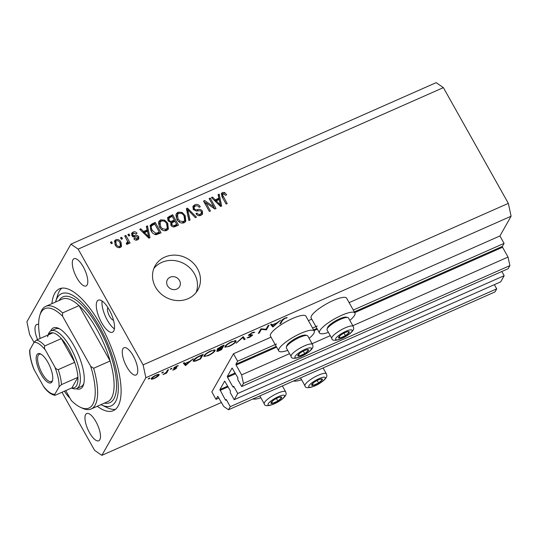 <?xml version="1.0" encoding="UTF-8"?>
<svg xmlns="http://www.w3.org/2000/svg" width="538" height="538" viewBox="0 0 538 538"><rect width="100%" height="100%" fill="white"/><g stroke="black" fill="none" stroke-linecap="round" stroke-linejoin="round"><path stroke-width="0.81" d="M237.635 361.193L233.472 353.775L211.838 391.926L216 399.344L217.769 396.271L223.694 406.446L228.522 409.748L230.271 406.661L226.276 399.532L225.819 400.306L225.382 399.929L219.867 389.573L224.689 381.106L230.452 390.985L230.23 392.565L234.225 399.687L237.735 393.5L233.734 386.378L233.277 387.152L232.84 386.775L227.513 377.272L227.325 376.418L232.1 367.999L237.917 377.824L237.688 379.404L241.683 386.533L243.438 383.439L241.602 374.872L236.101 365.073L235.92 364.219L237.635 361.193L276.525 343.997M241.683 386.533L508.128 268.724L509.876 265.631L508.04 257.063L502.546 247.265L502.358 246.411L504.072 243.384L353.284 310.056M317.238 325.994L312.571 328.059M504.072 243.384L499.91 235.967L349.122 302.638M311.758 319.162L308.409 320.641M271.038 337.158L233.472 353.775M508.04 257.063L352.814 325.698M330.265 335.665L312.101 343.701M289.552 353.668L241.602 374.872M509.876 265.631L243.438 383.439M232.84 386.775L233.734 386.378M501.826 271.508L504.173 275.691L237.735 393.5M504.173 275.691L500.67 281.878L234.225 399.687M225.382 399.929L226.276 399.532M228.522 409.748L494.96 291.939L496.715 288.852L230.271 406.661M496.715 288.852L494.361 284.663M218.973 398.033L216 399.344M179.49 280.48A7.014 6.328 29.6 0 0 173.384 276.646A7.014 6.328 29.6 0 0 167.405 279.673A7.014 6.328 29.6 0 0 167.52 285.779A7.014 6.328 29.6 0 0 173.626 289.612A7.014 6.328 29.6 0 0 179.605 286.586A7.014 6.328 29.6 0 0 179.49 280.48M260.849 397.737A20.336 4.882 -29.3 0 1 252.873 398.981M328.415 332.376A20.336 4.882 -29.3 0 1 319.478 332.928L311.152 318.086A20.336 4.882 -29.3 0 1 311.522 315.813A20.336 4.882 -29.3 0 1 329.875 302.08A20.336 4.882 -29.3 0 1 346.62 298.18L354.952 313.022A20.336 4.882 -29.3 0 1 354.576 315.295A20.336 4.882 -29.3 0 1 349.821 320.366M319.478 332.928A20.336 4.882 -29.3 0 1 319.854 330.655A20.336 4.882 -29.3 0 1 338.2 316.922A20.336 4.882 -29.3 0 1 354.952 313.022M309.108 338.368A20.336 4.882 150.7 0 0 313.862 333.298A20.336 4.882 150.7 0 0 314.232 331.025L305.907 316.183A20.336 4.882 150.7 0 0 289.162 320.083A20.336 4.882 150.7 0 0 270.809 333.816A20.336 4.882 150.7 0 0 270.439 336.089L278.765 350.931A20.336 4.882 150.7 0 0 287.702 350.379M314.232 331.025A20.336 4.882 150.7 0 0 297.487 334.925A20.336 4.882 150.7 0 0 279.135 348.651A20.336 4.882 150.7 0 0 278.765 350.931M197.446 268.603A24.546 22.145 29.6 0 0 176.067 255.173A24.546 22.145 29.6 0 0 155.139 265.765A24.546 22.145 29.6 0 0 155.536 287.131A24.546 22.145 29.6 0 0 176.908 300.56A24.546 22.145 29.6 0 0 197.836 289.975A24.546 22.145 29.6 0 0 197.446 268.603M196.148 292.49A24.546 22.145 29.6 0 0 194.46 273.862A24.546 22.145 29.6 0 0 153.848 268.509M107.896 307.548A7.014 2.515 -113.9 0 0 109.604 316.317A7.014 2.515 -113.9 0 0 113.478 320.177M109.133 309.619A17.532 6.281 -113.9 0 0 98.319 300.164A17.532 6.281 -113.9 0 0 101.675 322.773A17.532 6.281 -113.9 0 0 112.496 332.228A17.532 6.281 -113.9 0 0 109.133 309.619M102.092 301.011A17.532 6.281 -113.9 0 0 107.365 320.258A17.532 6.281 -113.9 0 0 114.412 328.873M97.297 406.257A66.618 23.874 -113.9 0 0 113.323 410.676A66.618 23.874 -113.9 0 0 100.559 324.75A66.618 23.874 -113.9 0 0 59.442 288.819A66.618 23.874 -113.9 0 0 51.924 303.647M83.215 266.74A14.903 5.34 -113.9 0 0 74.022 258.704A14.903 5.34 -113.9 0 0 76.88 277.924A14.903 5.34 -113.9 0 0 86.073 285.96A14.903 5.34 -113.9 0 0 83.215 266.74M38.635 324.522A14.903 5.34 -113.9 0 0 36.725 324.481A14.903 5.34 -113.9 0 0 37.573 339.599M95.892 421.57A14.903 5.34 -113.9 0 0 86.692 413.527A14.903 5.34 -113.9 0 0 89.55 432.747A14.903 5.34 -113.9 0 0 98.743 440.79A14.903 5.34 -113.9 0 0 95.892 421.57M133.189 355.786A14.903 5.34 -113.9 0 0 123.989 347.75A14.903 5.34 -113.9 0 0 126.847 366.97A14.903 5.34 -113.9 0 0 136.047 375.006A14.903 5.34 -113.9 0 0 133.189 355.786M499.91 235.967L511.1 216.229L508.343 203.377L443.379 87.62L436.143 82.657L70.908 244.151L26.9 321.771L29.657 334.623L34.029 342.403M266.007 329.283L268.059 325.665L269 325.248L266.391 329.855L261.32 329.377L259.269 333.002L258.327 333.419L260.937 328.812L266.007 329.283M248.475 335.167L252.174 332.598L254.79 332.195L251.912 333.069L249.417 334.757L252.369 334.811L252.557 335.255L249.363 337.467L247.016 337.925L251.602 335.685L248.475 335.167L248.428 335.504M249.208 334.387L249.531 335.046M252.369 334.811L252.557 335.255L252.302 334.804M251.602 335.685L250.997 334.945M243.21 336.654L245.16 339.236L244.158 339.686L242.719 337.602L236.162 343.217L243.21 336.654M231.838 341.59L236.135 340.823L236 341.549C234.877 343.15 232.604 344.764 229.175 346.391L224.83 347.192L224.971 346.438C226.108 344.831 228.401 343.21 231.838 341.59M210.883 350.857L215.18 350.09L215.045 350.816C213.922 352.417 211.649 354.031 208.219 355.658L203.875 356.459L204.016 355.705C205.153 354.098 207.439 352.477 210.883 350.857M193.236 358.752L185.516 365.611L183.297 363.143L184.319 362.693L185.025 363.48L189.779 361.381L193.236 358.752M149.275 378.14L149.927 378.14L148.838 378.907L148.185 378.913L149.84 377.979M148.616 378.51L148.838 378.907L148.185 378.913M221.461 402.458L101.857 455.343L145.865 377.723L143.108 364.872L78.144 249.107L70.908 244.151M511.1 216.229L145.865 377.723M158.703 374.367L159.107 375.094L157.378 376.748L154.144 378.597L151.548 379.33L151.178 378.597C152.005 377.434 153.653 376.27 156.121 375.114C158.495 374.132 159.49 374.125 159.107 375.094L159.201 374.569M151.158 378.631L151.548 379.33L151.178 378.597M162.839 372.141L163.498 372.141L162.409 372.908L161.75 372.915L163.411 371.98M162.18 372.511L162.409 372.908L161.75 372.915M167.574 370.09L168.515 369.68L166.612 373.042L163.014 374.589L166.114 372.451L167.574 370.09M171.306 368.402L171.958 368.395L170.869 369.169L170.216 369.169L171.871 368.241M170.647 368.772L170.869 369.169L170.216 369.169M176.531 367.562L176.746 367.945L174.312 369.68L172.624 370.07L175.798 368.375L173.7 368.456L173.639 368.093L176.437 366.129L178.367 365.618L174.594 367.662L176.693 367.582L176.746 367.945L176.693 367.582M175.798 368.375L175.462 367.743M174.399 367.326L174.668 367.871M193.303 360.399C194.339 358.833 196.552 357.293 199.928 355.786L203.176 354.354L200.566 358.96L195.22 361.2L193.135 361.227L193.303 360.399M221.3 346.337L224.131 345.087L221.521 349.693L219.477 350.594C217.5 351.509 216.606 351.617 216.794 350.924L218.562 349.411L217.211 349.128L221.3 346.337M216.733 351.274L216.794 350.924M217.144 349.512L217.211 349.128M280.554 320.144L272.833 327.003L270.607 324.535L271.629 324.084L272.342 324.878L277.097 322.773L280.554 320.144M284.622 318.604L282.497 320.433L280.762 323.499L279.821 323.916L281.582 320.803C281.818 320.009 282.941 319.108 284.945 318.113L287.164 317.528L286.411 318.126L284.467 318.335M62.005 392.256L94.621 450.38L101.857 455.343M213.761 206.874L209.121 198.609L210.21 198.125L216.034 208.515L214.877 209.026L205.812 202.698L210.459 210.983L209.369 211.461L203.539 201.077L204.702 200.56L213.761 206.874L213.203 207.856M193.189 209.262L193.068 206.202L194.79 204.776C197.069 203.936 198.892 204.588 200.264 206.733L199.248 207.352C198.253 205.886 196.962 205.449 195.375 206.034L194.191 207.002L194.258 208.744C195.26 209.813 196.498 210.082 197.977 209.551C199.84 209.074 201.313 209.612 202.402 211.158L202.53 214.03L200.963 215.348C198.912 216.135 197.264 215.577 196 213.667L197.016 213.055C197.843 214.306 198.919 214.675 200.244 214.151L201.367 213.25L201.299 211.616L200.371 210.714L196.195 211.024L193.189 209.262M188.912 220.506L186.383 208.657L187.513 208.159L196.471 217.164L195.355 217.661L187.688 209.598L190.049 220.008L188.912 220.506M178.085 212.16L182.086 212.423L185.153 215.516L185.792 221.306L184.063 222.819C180.916 223.539 178.535 222.369 176.921 219.316L175.892 215.113L176.37 213.653L178.085 212.16L177.338 213.478L179.558 213.142M160.667 219.86L164.668 220.123L167.728 223.223L168.374 229.006L166.645 230.526C163.498 231.239 161.118 230.069 159.504 227.016L158.475 222.813L158.952 221.353L160.667 219.86L159.921 221.179L162.14 220.842M147.17 229.874L146.343 226.364L147.473 225.866L149.961 237.735L148.898 238.2L139.719 229.296L140.848 228.791L143.505 231.488L147.17 229.874L146.423 231.185L143.162 232.631M111.292 243.714L110.465 242.228L111.548 241.75L112.381 243.23L111.292 243.714M508.343 203.377L143.108 364.872M443.379 87.62L78.144 249.107M115.213 244.945L114.648 240.755L115.899 239.659C118.185 239.148 119.893 240.022 121.016 242.275L121.534 246.391L120.29 247.48C118.03 248.005 116.343 247.157 115.213 244.945M121.366 239.262L120.532 237.776L121.622 237.298L122.456 238.778L121.366 239.262M126.484 243.936L127.62 241.454L124.749 235.913L125.838 235.429L130.082 242.988L128.992 243.465L128.313 242.261L127.782 244.171L126.524 244.218L126.329 242.961L127.54 242.409L126.497 244.03M128.205 243.788L127.782 244.171M128.71 236.014L127.883 234.528L128.972 234.043L129.799 235.53L128.71 236.014M131.891 235.624L131.77 233.156L133.101 232.053C134.682 231.454 136 231.878 137.062 233.331L136.047 233.949L133.632 233.162L132.852 233.795L132.879 234.958L133.511 235.536L134.776 235.496C136.39 235.012 137.715 235.388 138.743 236.633L138.838 238.778L137.54 239.854C136.067 240.473 134.836 240.123 133.841 238.798L134.856 238.179L136.894 238.791L137.748 238.139L137.741 237.265L137.042 236.794L135.583 236.902C134.009 237.366 132.785 236.942 131.891 235.624M151.104 230.815L150.263 225.314L152.14 223.801L155.233 222.436L161.064 232.826L156.336 234.676C153.915 234.386 152.173 233.102 151.104 230.815M167.964 220.614L167.701 217.486L172.651 214.736L178.481 225.119L175.233 226.559C173.465 227.325 172.019 226.881 170.889 225.22L170.835 222.524L167.964 220.614M168.401 221.266L169.053 220.123C169.894 221.367 170.97 221.649 172.281 220.957L174.285 220.069L173.539 221.387L170.815 222.564M218.885 198.166L218.058 194.655L219.188 194.157L221.669 206.02L220.614 206.491L211.434 197.587L212.564 197.083L215.22 199.78L218.885 198.166L218.139 199.477L214.87 200.923M222.571 192.49L224.615 192.503L226.646 194.729L225.63 195.348L223.203 193.727L222.557 194.991L227.197 203.579L226.108 204.063L222.147 197.009L221.481 193.411L222.571 192.49L221.824 193.808L223.869 193.814M69.765 397.797A17.532 6.281 66.1 0 1 64.405 391.193M110.868 242.954L111.548 241.75M114.372 241.475L115.899 239.659M115.152 240.97L116.551 240.721M120.31 243.526L121.016 242.275M120.465 243.949L121.063 246.982M118.891 247.736L120.377 245.792L119.934 242.759C119.207 241.179 118.051 240.506 116.477 240.748L115.818 241.34L116.262 244.386C116.988 245.967 118.138 246.633 119.712 246.391L120.377 245.792M115.818 241.34L115.071 242.658L114.977 244.508M118.965 247.709L119.712 246.391M115.589 245.563L116.262 244.386M120.936 238.502L121.622 237.298M125.159 236.633L125.838 235.429M127.486 241.004L128.252 242.376M127.614 244.232L128.313 242.261M128.286 235.254L128.972 234.043M131.514 233.882L133.101 232.053M132.355 233.364L133.868 233.075M132.852 233.795L131.958 235.738M132.22 236.121L132.879 234.958M132.852 236.7L133.511 235.536M132.765 236.848L136.598 236.794M137.863 237.735L138.743 236.633M137.997 237.951L138.327 239.383M134.238 239.275L134.856 238.179M136.033 240.156L136.894 238.791M136.148 240.109L137.748 238.139M146.551 227.258L147.473 225.866M146.733 227.177L148.663 236.431M148.777 236.962L149.026 238.146M140.263 229.827L140.848 228.791M142.967 232.443L143.505 231.488M148.206 234.702L147.493 231.246L144.547 232.544L148.818 236.888L148.206 234.702M148.367 237.688L148.818 236.888M144.023 233.472L144.547 232.544M149.994 226.014L151.393 225.113L152.14 223.801M151.393 225.113L154.487 223.747L155.233 222.436M154.487 223.747L154.722 224.171M159.228 232.201L159.873 233.351M155.105 234.669L158.549 233.405L159.295 232.093L154.823 224.131L152.953 224.958L151.407 226.128L151.191 227.628L152.2 230.345L155.852 233.351L159.295 232.093M151.407 226.128L150.66 227.446L150.754 230.15M156.706 234.218L157.452 232.9M155.166 234.568L155.852 233.351M151.528 231.528L152.2 230.345M150.445 228.939L151.191 227.628M164.09 221.152L164.668 220.123M167.029 224.454L167.728 223.223M167.345 225.22L167.937 229.605M158.636 222.073L159.921 221.179M164.446 230.849L166.511 229.491L167.257 228.179L166.632 223.687C165.448 221.421 163.686 220.546 161.36 221.071L160.082 222.201L160.606 226.565L162.382 228.711L165.953 229.316L167.257 228.179M160.082 222.201L159.335 223.512L159.221 226.478M165.206 230.627L165.953 229.316M161.797 229.739L162.382 228.711M159.941 227.742L160.606 226.565M167.446 218.213L171.904 216.047L172.651 214.736M171.904 216.047L172.14 216.471M174.225 220.183L174.87 221.326M176.646 224.501L177.291 225.644M174.285 220.069L172.241 216.431L169.1 217.977L167.997 220.661M173.075 226.895L175.966 225.704L176.713 224.386L174.971 221.286L172.032 222.705L170.869 225.173M171.232 225.718L171.884 224.568C172.705 225.711 173.72 225.913 174.931 225.173L176.713 224.386M172.032 222.705L171.884 224.568M169.1 217.977L169.053 220.123M181.508 213.445L182.086 212.423M184.447 216.753L185.153 215.516M184.763 217.52L185.354 221.905M176.054 214.373L177.338 213.478M181.864 223.149L183.929 221.791L184.675 220.479L184.05 215.98C182.866 213.714 181.104 212.846 178.777 213.371L177.5 214.501L178.024 218.865L179.8 221.01L183.371 221.609L184.675 220.479M177.5 214.501L176.753 215.812L176.639 218.778M182.624 222.927L183.371 221.609M179.215 222.039L179.8 221.01M177.358 220.035L178.024 218.865M186.578 209.558L187.513 208.159M186.767 209.477L187.399 210.116M189.1 220.425L186.942 210.916L187.688 209.598M192.799 206.901L194.043 206.088L194.79 204.776M194.043 206.088L196.531 205.758M194.191 207.002L193.263 209.383M193.613 209.881L194.258 208.744M196.074 211.024L198.347 210.755M201.542 212.275L202.402 211.158M201.656 212.476L202.053 214.649M196.363 214.205L197.016 213.055M198.798 215.691L199.497 215.469L200.244 214.151M199.497 215.469L201.367 213.25M209.524 199.329L210.21 198.125M213.694 206.989L214.817 208.986M205.126 203.909L205.812 202.698M203.976 201.851L204.702 200.56M204.01 201.911L205.624 203.034M218.267 195.55L219.188 194.157M218.441 195.469L220.378 204.722M220.493 205.254L220.735 206.437M211.979 198.119L212.564 197.083M214.682 200.735L215.22 199.78M219.914 202.994L219.208 199.537L216.263 200.835L220.533 205.18L219.914 202.994M220.082 205.98L220.533 205.18M215.738 201.763L216.263 200.835M223.963 193.66L224.615 192.503M222.671 194.191L221.925 195.502L221.811 196.309L222.557 194.991M221.246 194.144L221.824 193.808M293.587 380.978A20.336 4.882 150.7 0 0 301.562 379.734M151.891 377.763L152.046 378.584L151.696 377.952M155.751 375.282L152.119 378.18C151.83 378.913 152.584 378.913 154.386 378.18L158.165 375.504L157.883 374.475M158.165 375.504C158.454 374.771 157.695 374.778 155.892 375.524M166.215 372.336L166.612 373.042M174.568 367.817L174.816 368.322M177.332 365.786L177.567 366.21M184.104 362.787L185.65 365.551M183.969 362.847L185.516 365.611M185.254 363.735L186.108 364.677L188.999 362.081L185.099 363.453M200.217 358.335L200.566 358.96M194.991 360.79L195.22 361.2M193.983 359.519L194.245 359.983C193.761 360.85 194.346 361.032 196.007 360.521L199.894 358.9L201.965 355.241L197.702 357.212L194.245 359.983L194.124 360.628L193.687 359.855M214.494 349.828L215.045 350.816M204.702 354.838L204.85 355.874L204.433 355.127M210.493 351.032L210.654 351.314C207.816 352.632 205.919 353.964 204.958 355.295C204.568 356.364 205.724 356.338 208.441 355.208C211.266 353.883 213.149 352.551 214.104 351.233L213.774 349.882M214.104 351.233C214.494 350.164 213.344 350.191 210.654 351.314M221.172 349.068L221.521 349.693M218.347 349.027L218.562 349.411M217.534 350.13L217.742 350.5C217.682 350.904 218.294 350.803 219.571 350.198L220.849 349.633L221.683 348.16L217.695 350.709L217.426 350.225M217.937 348.335L219.396 348.779L221.952 347.689L222.92 345.974L218.112 348.94L217.823 348.429M235.449 340.561L236 341.549M225.657 345.571L225.805 346.606L225.388 345.867M231.448 341.764L231.609 342.047C228.771 343.365 226.875 344.697 225.913 346.028C225.523 347.097 226.686 347.071 229.396 345.941C232.221 344.616 234.111 343.291 235.059 341.966L234.736 340.621M235.059 341.966C235.449 340.897 234.299 340.924 231.609 342.047M242.712 337.111L244.158 339.686M253.398 332.148L253.775 332.82M249.827 335.066L250.103 335.564M266.034 329.229L266.391 329.855M265.806 329.256L266.189 329.942M260.991 328.792L261.32 329.377M258.919 332.376L259.269 333.002M271.421 324.179L272.968 326.943M271.286 324.239L272.833 327.003M272.571 325.127L273.425 326.068L276.317 323.472L272.416 324.844M280.412 322.874L280.762 323.499M286.162 317.676L286.411 318.126M339.942 335.746A6.133 1.473 150.7 0 0 338.624 337.191A6.133 1.473 150.7 0 0 340.177 337.985A6.133 1.473 150.7 0 0 345.436 335.645A6.133 1.473 150.7 0 0 349.135 332.504A6.133 1.473 150.7 0 0 347.575 331.704A6.133 1.473 150.7 0 0 345.934 332.228A6.133 1.473 150.7 0 0 342.323 334.051A6.133 1.473 150.7 0 0 340.574 335.241A6.133 1.473 150.7 0 0 339.942 335.746M340.749 335.107L338.624 337.191L340.177 337.985L345.436 335.645L349.135 332.504L347.575 331.704L345.941 332.235M327.057 329.169L327.528 327.655A11.083 2.656 -29.3 0 1 330.117 324.589A11.083 2.656 -29.3 0 1 346.257 317.144L347.797 317.528A12.273 2.946 150.7 0 0 329.915 325.772A12.273 2.946 150.7 0 0 327.057 329.169A12.273 2.946 150.7 0 0 327.077 329.989L331.845 338.476A12.273 2.946 -29.3 0 1 334.683 334.266A12.273 2.946 -29.3 0 1 345.847 327.575A12.273 2.946 -29.3 0 1 353.244 326.465L348.483 317.978A12.273 2.946 150.7 0 0 347.797 317.528M339.303 336.432L340.177 337.985M344.011 333.103L345.436 335.645M313.089 383.103A6.133 1.473 150.7 0 0 311.771 384.556A6.133 1.473 150.7 0 0 313.324 385.349A6.133 1.473 150.7 0 0 318.577 383.002A6.133 1.473 150.7 0 0 322.275 379.862A6.133 1.473 150.7 0 0 320.722 379.068A6.133 1.473 150.7 0 0 319.081 379.593A6.133 1.473 150.7 0 0 315.47 381.415A6.133 1.473 150.7 0 0 313.721 382.599A6.133 1.473 150.7 0 0 313.089 383.103M313.896 382.471L311.771 384.556L313.324 385.349L318.577 383.002L322.275 379.862L320.722 379.068L319.081 379.593M312.45 383.789L313.324 385.349M317.158 380.467L318.577 383.002M272.376 401.106A6.133 1.473 150.7 0 0 271.051 402.558A6.133 1.473 150.7 0 0 272.611 403.352A6.133 1.473 150.7 0 0 277.864 401.005A6.133 1.473 150.7 0 0 281.562 397.864A6.133 1.473 150.7 0 0 280.009 397.071A6.133 1.473 150.7 0 0 278.368 397.595A6.133 1.473 150.7 0 0 274.75 399.418A6.133 1.473 150.7 0 0 273.001 400.602A6.133 1.473 150.7 0 0 272.376 401.106M273.176 400.474L271.051 402.558L272.611 403.352L277.864 401.005L281.562 397.864L280.009 397.071L278.368 397.595M271.737 401.792L272.611 403.352M276.438 398.47L277.864 401.005M299.229 353.748A6.133 1.473 150.7 0 0 297.911 355.194A6.133 1.473 150.7 0 0 299.464 355.988A6.133 1.473 150.7 0 0 304.716 353.648A6.133 1.473 150.7 0 0 308.415 350.507A6.133 1.473 150.7 0 0 306.862 349.707A6.133 1.473 150.7 0 0 305.221 350.231A6.133 1.473 150.7 0 0 301.61 352.054A6.133 1.473 150.7 0 0 299.861 353.244A6.133 1.473 150.7 0 0 299.229 353.748M300.036 353.11L297.911 355.194L299.464 355.988L304.716 353.648L308.415 350.507L306.862 349.707L305.228 350.238M286.344 347.171L286.815 345.658A11.083 2.656 -29.3 0 1 289.397 342.592A11.083 2.656 -29.3 0 1 305.544 335.147L307.077 335.53A12.273 2.946 150.7 0 0 289.202 343.775A12.273 2.946 150.7 0 0 286.344 347.171A12.273 2.946 150.7 0 0 286.364 347.992L291.132 356.479A12.273 2.946 -29.3 0 1 293.963 352.269A12.273 2.946 -29.3 0 1 305.127 345.571A12.273 2.946 -29.3 0 1 312.531 344.468L307.77 335.981A12.273 2.946 150.7 0 0 307.077 335.53M298.59 354.434L299.464 355.988M303.298 351.106L304.716 353.648M50.646 331.092A33.309 11.937 66.1 0 1 58.676 328.368A33.309 11.937 66.1 0 1 74.009 345.853A33.309 11.937 66.1 0 1 83.551 384.63A33.309 11.937 66.1 0 1 76.134 388.732M59.671 328.893A31.554 11.311 -113.9 0 0 55.663 328.826L51.171 330.816A31.554 11.311 66.1 0 1 70.646 347.83A31.554 11.311 66.1 0 1 76.692 388.537A31.554 11.311 66.1 0 1 71.742 388.08L71.601 388.012M96.82 329.357A56.1 20.101 -113.9 0 0 79.046 305.618L62.583 312.901A56.1 20.101 66.1 0 0 45.737 306.378L62.2 299.101A56.1 20.101 -113.9 0 1 79.046 305.618L110.122 360.991A56.1 20.101 -113.9 0 0 96.82 329.357M100.922 404.657A61.359 21.991 -113.9 0 0 101.574 404.98A61.359 21.991 -113.9 0 0 118.299 386.143A61.359 21.991 -113.9 0 0 99.436 326.721A61.359 21.991 -113.9 0 0 55.75 301.341A61.359 21.991 -113.9 0 0 55.548 302.04M115.428 409.357A66.618 23.874 66.1 0 1 107.371 407.723L101.574 404.98M91.11 408.994A56.1 20.101 66.1 0 0 93.652 368.268L110.122 360.991A56.1 20.101 -113.9 0 1 107.573 401.718L91.11 408.994A56.1 20.101 66.1 0 1 82.314 408.187L80.377 407.266A54.345 19.476 -113.9 0 0 90.68 366.304L62.563 316.189A54.345 19.476 -113.9 0 0 39.792 315.476A54.345 19.476 -113.9 0 0 40.128 338.469M39.792 315.476L40.417 313.432A56.1 20.101 66.1 0 1 45.737 306.378M65.73 390.608L71.285 400.507A54.345 19.476 -113.9 0 0 80.377 407.266M93.652 368.268L90.68 366.304M62.563 316.189L62.583 312.901M55.75 301.341L57.62 295.207A66.618 23.874 66.1 0 1 61.83 288.146M76.692 388.537L81.184 386.546A31.554 11.311 -113.9 0 0 83.834 383.533M41.076 374.266A15.952 5.716 66.1 0 1 36.174 358.812A15.952 5.716 66.1 0 1 40.525 353.917A15.952 5.716 66.1 0 1 47.869 362.289A15.952 5.716 66.1 0 1 52.435 380.864A15.952 5.716 66.1 0 1 41.076 374.266M41.123 354.246A14.903 5.34 -113.9 0 0 39.341 354.253A14.903 5.34 -113.9 0 0 42.199 373.473A14.903 5.34 -113.9 0 0 51.399 381.509A14.903 5.34 -113.9 0 0 52.603 380.198M58.225 369.619L74.695 362.343L61.366 338.597L44.903 345.873C44.156 347.212 44.331 348.631 45.427 350.151A28.05 10.054 -113.9 0 0 34.055 342.356L29.899 349.68A28.05 10.054 -113.9 0 0 34.237 369.882L43.517 386.405A28.05 10.054 -113.9 0 0 54.889 394.199L59.039 386.876A28.05 10.054 -113.9 0 0 54.701 366.674C55.407 368.369 56.577 369.35 58.225 369.619A29.805 10.679 66.1 0 1 61.446 384.616L77.909 377.333L71.944 387.858A29.805 10.679 -113.9 0 0 77.909 377.333A29.805 10.679 -113.9 0 0 74.695 362.343A29.805 10.679 -113.9 0 0 68.777 349.155A29.805 10.679 -113.9 0 0 61.366 338.597A29.805 10.679 -113.9 0 0 52.926 332.814A29.805 10.679 -113.9 0 0 47.552 336.822M48.131 334.932L48.178 334.777A31.554 11.311 66.1 0 1 51.171 330.816M34.237 369.882L33.531 368.402C31.016 361.677 29.711 355.699 29.617 350.467L29.899 349.68M54.889 394.199C54.284 395 54.479 395.316 55.475 395.141L54.849 395.282C51.567 394.717 48.164 392.316 44.641 388.073L43.517 386.405M71.944 387.858L55.475 395.141M61.446 384.616L59.039 386.876M54.701 366.674L45.427 350.151M34.055 342.356L36.463 340.09A29.805 10.679 66.1 0 1 44.903 345.873M52.926 332.814L36.463 340.09M502.358 246.411L354.307 311.872M316.936 328.395L313.587 329.875M276.223 346.398L235.92 364.219M502.546 247.265L354.724 312.625M317.359 329.148L314.01 330.628M276.646 347.151L236.101 365.073M235.18 372.948L227.325 376.418M235.597 373.702L227.513 377.272M227.715 386.102L219.867 389.573M228.139 386.856L220.055 390.427M134.029 236.814L134.776 235.496M146.524 235.9L147.029 235.012M168.676 217.473L169.423 216.162M174.184 226.491L174.931 225.173M171.535 222.275L172.281 220.957M187.399 212.759L188.145 211.441M197.231 210.869L197.977 209.551M218.24 204.191L218.737 203.303M222.51 197.654L223.189 196.451M282.201 319.902L282.497 320.433M337.81 336.23A9.469 2.273 150.7 0 0 338.167 339.693A9.469 2.273 150.7 0 0 349.942 333.466A9.469 2.273 150.7 0 0 349.586 330.002A9.469 2.273 150.7 0 0 337.81 336.23M310.957 383.587A9.469 2.273 150.7 0 0 311.314 387.057A9.469 2.273 150.7 0 0 323.089 380.823A9.469 2.273 150.7 0 0 322.733 377.36A9.469 2.273 150.7 0 0 310.957 383.587M300.54 377.905L304.992 385.84A12.273 2.946 -29.3 0 1 307.823 381.624A12.273 2.946 -29.3 0 1 318.987 374.932A12.273 2.946 -29.3 0 1 326.391 373.829L323.089 367.938M270.244 401.59A9.469 2.273 150.7 0 0 270.601 405.053A9.469 2.273 150.7 0 0 282.376 398.826A9.469 2.273 150.7 0 0 282.02 395.363A9.469 2.273 150.7 0 0 270.244 401.59M259.82 395.907L264.272 403.843A12.273 2.946 -29.3 0 1 267.11 399.626A12.273 2.946 -29.3 0 1 278.274 392.935A12.273 2.946 -29.3 0 1 285.678 391.832L282.369 385.941M297.097 354.233A9.469 2.273 150.7 0 0 297.453 357.696A9.469 2.273 150.7 0 0 309.229 351.469A9.469 2.273 150.7 0 0 308.873 348.005A9.469 2.273 150.7 0 0 297.097 354.233M59.066 300.486A57.855 20.733 66.1 0 1 98.689 328.039A57.855 20.733 66.1 0 1 104.439 403.103M175.818 368.241L175.529 367.73M249.383 334.959L249.107 334.468M251.636 335.483L251.307 334.898M331.845 338.476C331.838 342.215 341.892 340.124 350.426 333.23C354.555 329.33 353.836 328.496 353.244 326.465M304.992 385.84C304.985 389.573 315.039 387.481 323.573 380.588C327.696 376.694 326.983 375.86 326.391 373.829M264.272 403.843C264.266 407.575 274.326 405.484 282.86 398.591C286.983 394.69 286.263 393.863 285.678 391.832M291.132 356.479C291.125 360.218 301.179 358.126 309.713 351.233C313.836 347.333 313.123 346.499 312.531 344.468"/></g></svg>
